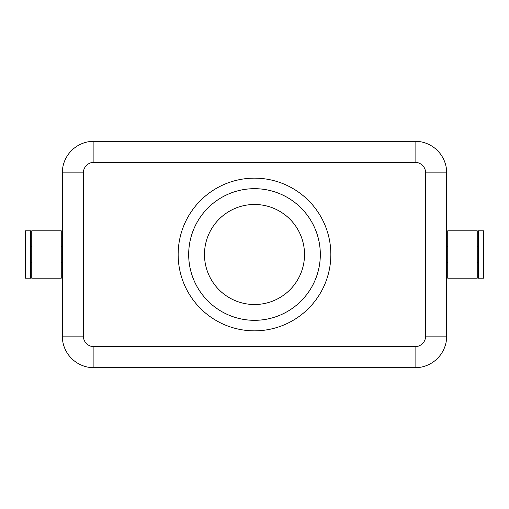 <?xml version="1.0" encoding="UTF-8"?>
<svg xmlns="http://www.w3.org/2000/svg" width="509" height="509" viewBox="0 0 509 509"><rect width="100%" height="100%" fill="white"/><g stroke="black" fill="none" stroke-linecap="round" stroke-linejoin="round"><path stroke-width="0.76" d="M83.368 336.118L62.308 336.118A31.596 31.596 0 0 0 93.904 367.708L415.096 367.708A31.596 31.596 0 0 0 446.692 336.118L446.692 172.882A31.596 31.596 0 0 0 415.096 141.292L93.904 141.292A31.596 31.596 0 0 0 62.308 172.882L62.308 336.118A31.596 31.596 0 0 0 93.904 367.708L93.904 346.648A10.53 10.53 0 0 1 83.368 336.118L83.368 172.882A10.53 10.53 0 0 1 93.904 162.352L415.096 162.352L415.096 141.292A31.596 31.596 0 0 1 446.692 172.882L425.632 172.882L425.632 336.118L446.692 336.118A31.596 31.596 0 0 1 415.096 367.708L415.096 346.648L93.904 346.648M477.232 254.5L477.232 230.806L447.742 230.806L447.742 278.194L477.232 278.194L477.232 254.5M483.55 254.5L483.55 230.806L478.282 230.806L478.282 278.194L483.55 278.194L483.55 254.5M31.768 278.194L31.768 230.806L61.258 230.806L61.258 278.194L31.768 278.194M25.45 278.194L25.45 230.806L30.718 230.806L30.718 278.194L25.45 278.194M330.85 254.5A76.35 76.35 0 0 0 254.5 178.15A76.35 76.35 0 0 0 178.15 254.5A76.35 76.35 0 0 0 254.5 330.85A76.35 76.35 0 0 0 330.85 254.5M304.522 254.5A50.022 50.022 0 0 1 254.5 304.522A50.022 50.022 0 0 1 204.478 254.5A50.022 50.022 0 0 1 254.5 204.478A50.022 50.022 0 0 1 304.522 254.5M320.32 254.5A65.82 65.82 0 0 1 254.5 320.32A65.82 65.82 0 0 1 188.68 254.5A65.82 65.82 0 0 1 254.5 188.68A65.82 65.82 0 0 1 320.32 254.5M93.904 162.352L93.904 141.292A31.596 31.596 0 0 0 62.308 172.882L83.368 172.882M415.096 162.352A10.53 10.53 0 0 1 425.632 172.882M425.632 336.118A10.53 10.53 0 0 1 415.096 346.648M478.282 246.604L477.232 246.604M447.742 246.604L446.692 246.604M30.718 262.396L31.768 262.396M61.258 262.396L62.308 262.396M62.308 246.604L61.258 246.604M31.768 246.604L30.718 246.604M447.742 262.396L446.692 262.396M478.282 262.396L477.232 262.396"/></g></svg>
